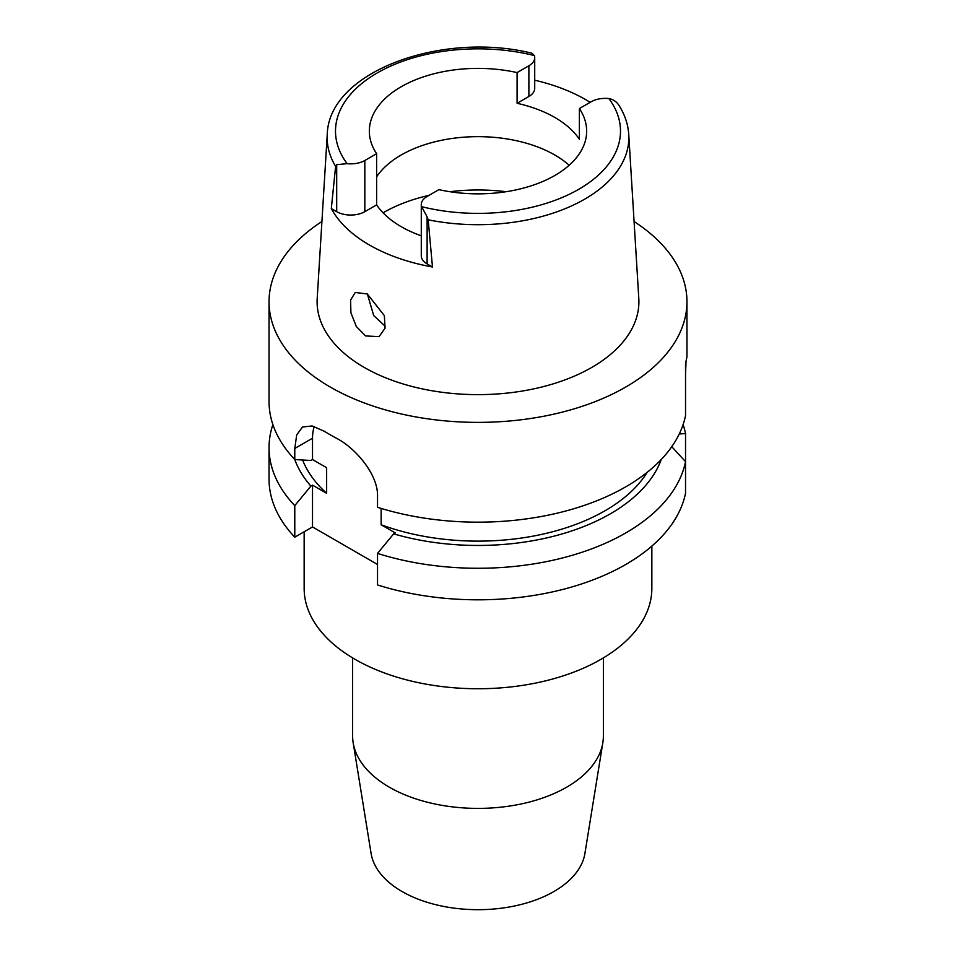 <?xml version="1.0" encoding="UTF-8"?>
<svg xmlns="http://www.w3.org/2000/svg" width="956" height="956" viewBox="0 0 956 956"><rect width="100%" height="100%" fill="white"/><g stroke="black" fill="none" stroke-linecap="round" stroke-linejoin="round"><path stroke-width="1.43" d="M428.18 219.808A150.845 87.092 180 0 0 584.582 199.23A150.845 87.092 180 0 0 584.666 199.183A150.845 87.092 180 0 0 628.749 134.521C628.08 124.376 624.842 114.672 619.034 105.447L619.309 105.901C616.859 101.862 613.37 99.424 608.876 98.564A19.897 11.484 180 0 0 591.178 101.742L579.384 108.554A108.661 62.738 0 0 1 586.661 131.115A108.661 62.738 0 0 1 554.839 175.474A108.661 62.738 0 0 1 438.912 189.647L427.117 196.458A19.897 11.484 180 0 0 421.285 204.584A19.897 11.484 180 0 0 421.62 206.675L427.117 216.869L427.117 263.892L432.482 266.987L428.18 219.808L427.117 216.869M336.691 164.659L335.616 166.368L331.314 208.575L336.691 211.682L336.691 164.659L347.124 163.667A19.897 11.484 180 0 0 364.822 160.5L376.616 153.689A108.661 62.738 0 0 1 369.339 131.115A108.661 62.738 0 0 1 401.161 86.757A108.661 62.738 0 0 1 517.088 72.584L517.088 103.296A108.661 62.738 0 0 1 579.384 139.265L579.384 108.554M376.616 176.824A108.661 62.738 180 0 1 401.161 155.027A108.661 62.738 180 0 1 569.167 165.257M534.715 80.208A152.327 87.952 180 0 1 590.163 102.328M517.088 103.296L528.883 96.484A19.897 11.484 0 0 0 534.715 88.358L534.715 57.647A19.897 11.484 180 0 1 528.883 65.773L517.088 72.584M335.616 166.368A150.845 87.092 180 0 1 327.251 134.521C328.649 71.7 441.648 30.879 531.966 53.225L534.38 55.556A19.897 11.484 180 0 1 534.715 57.647M327.251 134.521L317.201 298.451A160.895 92.899 0 0 0 413.805 386.917A160.895 92.899 0 0 0 591.776 367.415A160.895 92.899 0 0 0 638.799 298.451L628.749 134.521M432.482 266.987A153.581 88.669 180 0 1 331.314 208.575M365.562 335.938L379.054 336.632L385.041 328.243L384.36 315.635L367.331 293.97L355.25 292.464L350.589 300.029L350.912 312.755L356.289 326.462L365.562 335.938M336.691 211.682A19.897 11.484 0 0 0 364.822 211.682L376.616 204.871A108.661 62.738 0 0 0 421.285 235.809M421.285 204.584L421.285 255.766A19.897 11.484 0 0 0 427.117 263.892M376.616 204.871L376.616 153.689M385.399 326.45L373.677 315.504L367.379 293.994M367.558 294.101A111.171 64.183 0 0 0 367.403 294.926M352.621 657.907L352.621 736.012A125.379 72.381 0 0 0 353.17 742.752L371.095 853.469A107.371 61.985 0 0 0 441.576 906.013A107.371 61.985 0 0 0 553.918 891.53A107.371 61.985 0 0 0 584.905 853.469L602.83 742.752A125.379 72.381 0 0 0 603.379 736.012L603.379 657.907M353.17 742.752A125.379 72.381 0 0 0 435.47 804.104A125.379 72.381 0 0 0 566.657 787.194A125.379 72.381 0 0 0 602.83 742.752M304.151 531.775L304.151 588.37A173.849 100.368 0 0 0 411.474 681.102A173.849 100.368 0 0 0 600.93 659.341A173.849 100.368 0 0 0 651.849 588.37L651.849 546.103M294.783 537.176L294.783 505.64A208.958 120.647 180 0 1 269.042 447.623L269.042 479.171A208.958 120.647 0 0 0 294.783 537.176L312.516 526.947L312.516 485.146L310.879 486.09A187.209 108.088 180 0 1 294.759 459.513M377.524 564.482L312.516 526.947M377.524 584.952A208.958 120.647 0 0 0 625.762 564.482A208.958 120.647 0 0 0 685.536 493.212L685.536 461.664A208.958 120.647 180 0 1 625.762 532.934A208.958 120.647 180 0 1 377.524 553.405L377.524 584.952M671.769 446.691L685.536 461.664L685.536 433.582L679.262 433.964M381.133 508.425L381.133 524.76L395.258 532.91L393.633 533.854L377.524 553.405M314.273 426.507A50.154 28.955 60 0 0 312.516 438.23L312.516 459.549L326.641 467.711L326.641 493.296L312.516 485.146M294.783 505.64L310.879 486.09M269.042 447.623A208.958 120.647 180 0 1 272.89 424.572M683.11 424.572A208.958 120.647 180 0 1 685.536 433.582M381.133 524.76A179.704 103.75 0 0 0 605.076 510.731A179.704 103.75 0 0 0 647.212 472.312M661.241 459.513A187.209 108.088 180 0 1 610.37 513.802A187.209 108.088 180 0 1 393.633 533.854M634.079 221.517A208.958 120.647 180 0 1 686.958 301.738L686.958 356.815L685.536 363.543L685.536 415.561A208.958 120.647 0 0 1 625.762 486.831A208.958 120.647 0 0 1 377.524 507.301L377.524 496.236C378.313 475.096 356.014 448.209 336.273 438.159A208.958 120.647 0 0 1 324.454 431.335L312.122 425.958L302.55 427.021L296.707 434.837L294.783 448.46L294.783 459.537L310.879 460.493L312.516 459.549M686.958 301.738A208.958 120.647 180 0 1 625.762 387.037A208.958 120.647 180 0 1 398.031 413.195A208.958 120.647 180 0 1 269.042 301.738A208.958 120.647 180 0 1 321.921 221.517M269.042 301.738L269.042 401.52A208.958 120.647 0 0 0 294.783 459.537M685.536 374.298L686.026 361.75M685.536 387.479L685.536 377.99M302.622 460.015A179.704 103.75 0 0 0 326.641 493.296M608.876 98.564A142.504 82.276 180 0 1 578.762 189.288A142.504 82.276 180 0 1 421.62 206.675M528.883 96.484L528.883 65.773M347.124 163.667A142.504 82.276 180 0 1 377.238 72.943A142.504 82.276 180 0 1 534.38 55.556M364.822 160.5L364.822 211.682M383.057 212.818A133.732 77.209 180 0 1 383.44 212.602A133.732 77.209 180 0 1 429.053 195.335M449.858 191.714A133.732 77.209 180 0 1 506.142 191.714M312.516 438.23L294.783 448.46"/></g></svg>
